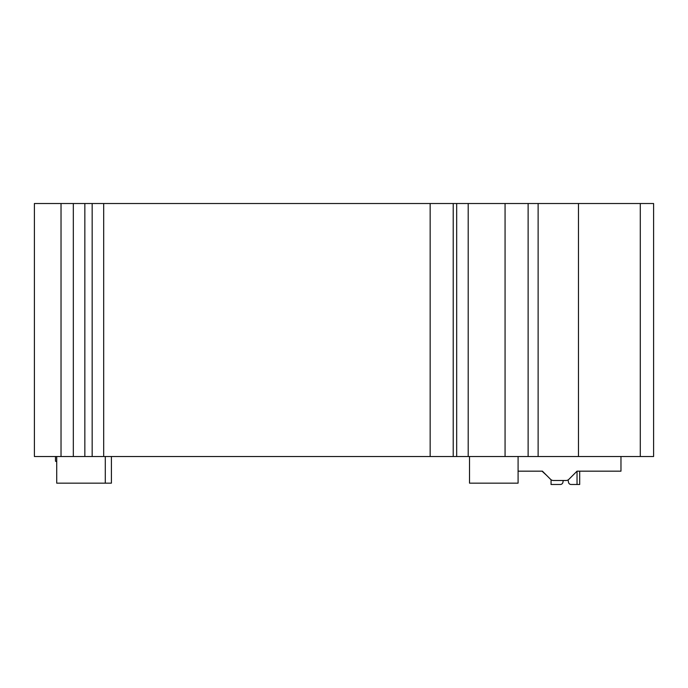 <?xml version="1.0" encoding="UTF-8"?>
<svg xmlns="http://www.w3.org/2000/svg" width="688" height="688" viewBox="0 0 688 688"><rect width="100%" height="100%" fill="white"/><g stroke="black" fill="none" stroke-linecap="round" stroke-linejoin="round"><path stroke-width="1.03" d="M41.056 203.519L34.4 203.519L34.4 456.522L34.4 203.519L653.6 203.519L653.6 456.522L640.287 456.522L640.287 203.519M41.056 456.522L34.4 456.522L34.4 203.519M528.126 203.519L528.126 456.522L640.287 456.522M528.126 456.522L505.069 456.522L505.069 203.519M453.211 203.519L453.211 456.522L505.069 456.522M453.211 456.522L430.155 456.522L430.155 203.519M103.682 203.519L103.682 456.522L430.155 456.522M103.682 456.522L92.158 456.522L92.158 203.519M61.026 203.519L61.026 456.522L92.158 456.522M61.026 456.522L34.4 456.522M518.09 456.522L518.09 483.157L469.526 483.157L469.526 456.522M111.404 456.522L111.404 483.157L56.726 483.157L56.726 456.522M518.09 471.168L542.411 471.168L550.563 479.321A3.999 3.999 0 0 0 553.384 480.491L566.052 480.491A3.999 3.999 0 0 0 568.881 479.321L577.034 471.168L579.692 471.168L579.692 484.481L571.117 484.481A2.666 2.666 0 0 1 568.494 482.288L568.082 479.94L568.494 482.288M620.972 456.522L620.972 471.168L577.034 471.168L577.034 484.481L571.117 484.481M542.032 471.168L546.401 475.167M562.93 482.288L563.248 480.491L566.061 480.491L563.248 480.491L562.93 482.288A2.666 2.666 0 0 1 560.307 484.481L551.062 484.481L551.062 479.751M56.726 461.734L55.479 461.184L55.479 456.522M579.692 471.168L579.692 484.481M578.47 203.519L578.47 456.522M538.128 456.522L538.128 203.519M468.201 203.519L468.201 456.522M456.677 456.522L456.677 203.519M84.848 203.519L84.848 456.522M73.324 456.522L73.324 203.519M653.6 456.522L653.6 203.519M105.29 456.522L105.29 483.157"/></g></svg>
